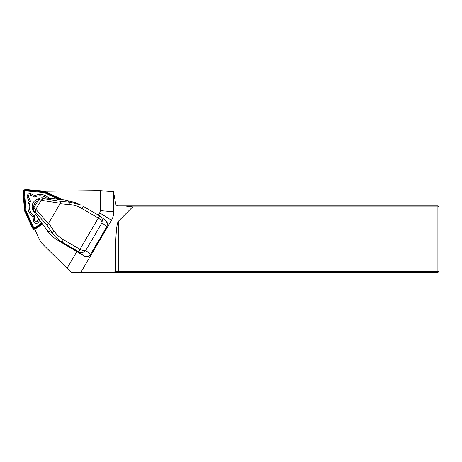 <?xml version="1.0" encoding="UTF-8"?>
<svg xmlns="http://www.w3.org/2000/svg" width="462" height="462" viewBox="0 0 462 462"><rect width="100%" height="100%" fill="white"/><g stroke="black" fill="none" stroke-linecap="round" stroke-linejoin="round"><path stroke-width="0.69" d="M61.359 199.174L62.589 199.751M35.672 228.678L34.783 229.302L39.38 239.403A16.644 16.459 -45.2 0 0 42.723 244.202A16.644 16.459 -45.2 0 0 42.752 244.236L67.054 268.272L76.952 251.449M98.337 215.084L99.653 212.843A4.325 4.279 -45.2 0 0 100.254 210.643L100.254 190.627L44.543 191.239M67.054 268.272L71.298 272.464L80.769 272.464L111.481 220.247A16.644 16.459 -45.2 0 0 113.791 211.792L113.56 191.753L100.254 190.627M113.791 193.064L115.662 203.702C116.008 205.064 116.886 205.798 118.289 205.902L437.901 205.902L437.901 206.901L132.681 206.901L118.289 221.373C116.886 223.77 116.008 231.624 115.662 244.941L115.182 271.465L437.901 271.465L437.901 206.901L438.9 206.901L438.9 271.465L437.901 272.464L80.769 272.464M71.298 272.464L50.514 251.952A16.828 16.644 -135.2 0 1 50.45 251.888M114.166 272.464L115.182 271.465M438.9 271.465L437.901 271.465L437.901 272.464M132.681 206.901L124.226 205.902M437.901 205.902L438.9 206.901M100.554 237.324L100.514 238.866L97.984 243.168L96.679 243.913M75.485 202.662L65.234 199.988L55.977 198.983L41.857 197.748L40.125 198.152L38.918 199.174L33.599 208.212L35.857 209.246L48.343 223.608L48.666 223.204L54.152 231.162C56.578 234.644 59.656 237.485 63.398 239.68L79.949 249.295L98.337 218.047A2.662 0.381 -59.6 0 1 99.965 216.031L101.755 217.873L102.345 219.467L101.992 222.788C101.963 221.252 100.745 219.675 98.337 218.047L81.78 208.426A2.662 0.381 -59.8 0 1 83.391 206.404L99.931 216.014A2.662 0.381 -59.8 0 1 99.954 216.025M81.78 208.426C78.02 206.266 74.018 204.989 69.779 204.597A2.662 0.3 -85 0 1 70.253 202.24L80.4 204.868M98.325 218.041A2.662 0.381 -59.8 0 1 99.942 216.02L83.108 206.243M63.398 239.68A2.662 0.381 120.2 0 0 62.33 242.25C58.235 239.842 54.868 236.711 52.235 232.871L47.193 225.548L35.43 212.018L33.743 211.053L33.72 211.602L33.351 210.787M54.152 231.162A2.662 0.387 145.4 0 0 52.235 232.871L47.216 230.619C49.896 234.482 53.303 237.63 57.444 240.061L84.263 256.035C85.707 256.832 87.278 256.791 88.964 255.925L90.552 254.291L97.159 243.052L97.557 242.741L97.984 243.168M41.47 197.915L43.318 198.608L61.359 201.461L60.303 203.28L41.147 200.254L38.918 199.174M43.318 198.608L41.251 200.052M35.736 209.436L35.43 212.018M48.343 223.608L47.193 225.548M33.599 208.212L33.287 209.361L33.743 211.053M41.285 197.759L40.558 197.961M33.258 209.967L33.72 211.579L41.742 223.227M100.277 237.791L106.82 226.669L97.557 242.741M48.666 223.204L60.303 203.28M35.857 209.246L41.147 200.254M97.107 243.185L90.564 254.308L85.736 250.427C83.922 252.541 81.641 253.02 78.898 251.877A2.662 0.381 120.2 0 1 79.949 249.295L79.955 249.301C82.554 250.606 84.477 250.982 85.736 250.427L101.992 222.788L106.803 226.651L107.455 224.48C107.386 222.609 106.67 221.2 105.301 220.258M79.955 249.301A2.662 0.381 119.9 0 0 78.898 251.877L62.33 242.25L57.444 240.061M41.88 223.36A0.664 0.45 -42.6 0 1 41.788 223.296L42.747 224.336A0.664 0.45 -42.6 0 1 42.689 224.237L47.222 230.642C49.936 234.529 53.344 237.67 57.45 240.061L76.825 251.368A0.664 0.445 -57.6 0 0 76.842 251.38M42.747 224.336L43.878 225.774M33.72 211.602L41.73 223.221A0.664 0.664 0 0 0 41.788 223.296A0.664 0.45 -42.6 0 1 41.73 223.204L42.689 224.237M57.398 199.232A0.664 0.439 -80 0 1 57.461 199.238L56.041 198.989A0.664 0.664 0 0 0 55.983 198.978L55.983 198.978A0.664 0.439 -80 0 1 56.104 199.007M76.825 251.368L83.605 255.665A0.664 0.445 -57.6 0 0 83.622 255.677L78.875 251.865M80.417 204.874L75.502 202.674L65.246 199.982L57.461 199.238A0.664 0.439 -80 0 1 57.519 199.255M106.82 226.669L107.455 224.48M33.87 207.744A6.324 6.254 134.8 0 1 37.976 200.768M61.885 199.694A2.662 2.633 -45.2 0 0 60.92 198.914L44.323 191.135L25.999 189.535A2.662 2.633 -45.2 0 0 23.1 192.4L24.503 210.747L32.103 227.431A2.662 2.633 -45.2 0 0 32.64 228.199L34.211 229.764A2.662 2.633 -45.2 0 0 35.285 230.411M33.847 207.79A6.358 6.289 134.8 0 1 38.005 200.722M32.64 228.199A2.662 2.633 -45.2 0 0 36.013 228.482L42.446 224.006M60.788 199.596A1.998 1.975 -45.2 0 0 60.638 199.515L44.138 191.788L25.936 190.194A1.998 1.975 -45.2 0 0 23.758 192.342L25.156 210.568L32.704 227.148A1.998 1.975 -45.2 0 0 35.638 227.939L41.996 223.516M39.778 220.391L38.433 222.286A2.795 2.766 134.8 0 1 33.397 220.934L33.079 216.753A12.283 12.145 134.8 0 1 29.129 201.386L27.397 197.58A2.795 2.766 134.8 0 1 31.133 193.884L34.916 195.657A12.283 12.145 134.8 0 1 49.145 198.383M58.772 199.411L44.029 192.504L25.941 190.922A1.334 1.317 -45.2 0 0 24.492 192.354L25.878 210.464L33.38 226.94A1.334 1.317 -45.2 0 0 35.331 227.466L41.638 223.082M25.156 210.568L25.878 210.464M44.138 191.788L44.029 192.504M46.824 198.181A10.817 10.701 -45.2 0 0 34.777 197.13L30.348 195.051A1.334 1.317 -45.2 0 0 28.569 196.812L30.596 201.265A10.817 10.701 -45.2 0 0 34.321 215.76L33.079 216.753M30.596 201.265L29.129 201.386M34.321 215.76L34.696 220.657A1.334 1.317 -45.2 0 0 37.093 221.298L38.785 218.924M34.777 197.13L34.916 195.657M39.23 198.775A7.819 7.739 -45.2 0 0 33.328 210.707M50.514 251.952L42.752 244.236M115.662 244.941L115.662 271.465L114.68 272.464M118.289 221.373L118.289 272.464M99.653 212.843L111.481 220.247M100.254 210.643L113.791 211.792M69.779 204.597L60.106 203.754M61.359 201.461L70.253 202.24L65.234 199.988M47.239 230.648L43.878 225.791M100.087 238.438L100.514 238.866M23.758 192.342L24.492 192.354M32.704 227.148L33.38 226.94M35.638 227.939L35.331 227.466M25.936 190.194L25.941 190.922M34.696 220.657L33.397 220.934M37.093 221.298L38.433 222.286M30.348 195.051L31.133 193.884M28.569 196.812L27.397 197.58M50.485 251.923L42.723 244.202M40.136 198.146L40.546 197.967M33.258 209.956L33.287 209.378M105.446 220.368L99.942 216.02M55.983 198.978L41.863 197.742M83.605 255.665L84.228 256.017C83.951 256.526 88.791 256.855 88.975 255.936L90.564 254.308M107.473 224.492L106.358 221.263"/></g></svg>
